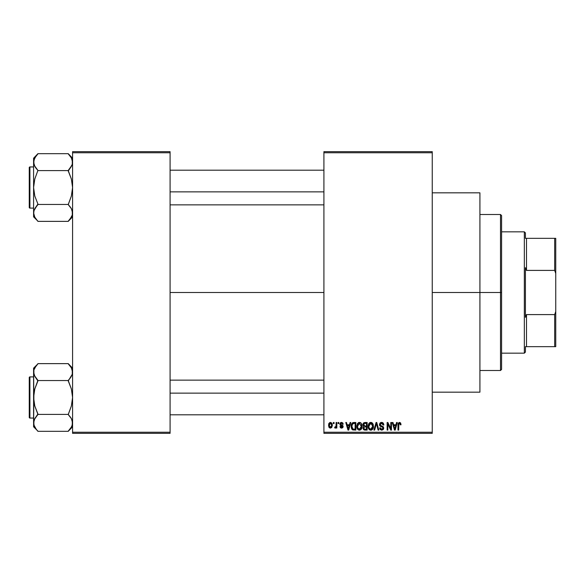 <?xml version="1.0" encoding="UTF-8"?>
<svg xmlns="http://www.w3.org/2000/svg" width="585" height="585" viewBox="0 0 585 585"><rect width="100%" height="100%" fill="white"/><g stroke="black" fill="none" stroke-linecap="round" stroke-linejoin="round"><path stroke-width="0.88" d="M432.249 292.5L479.919 292.5L479.919 192.831L479.919 292.5L432.249 292.5M170.081 292.5L323.914 292.5L170.081 292.5M323.914 151.669L432.249 151.669L323.914 151.669L323.914 152.751L432.249 152.751L432.249 432.249L323.914 432.249L323.914 151.669M323.914 433.331L432.249 433.331L432.249 151.669L432.249 152.751L323.914 152.751L323.914 432.249L432.249 432.249L432.249 433.331L323.914 433.331L323.914 432.249L323.914 433.331M333.37 422.502L333.37 423.584L334.064 423.584L334.064 422.502L333.37 422.502L334.064 422.502L333.37 422.502L333.37 423.584L334.064 423.584L334.064 422.502L334.064 423.584L333.37 423.584L333.37 422.502M338.101 422.502L338.101 423.584L338.788 423.584L338.788 422.502L338.101 422.502L338.788 422.502L338.101 422.502L338.101 423.584L338.788 423.584L338.788 422.502L338.788 423.584L338.101 423.584L338.101 422.502M350.079 422.502L349.486 424.768L347.102 424.768L346.503 422.502L345.779 422.502L347.98 430.085L348.704 430.085L350.803 422.502L350.079 422.502L350.803 422.502L350.079 422.502L349.486 424.768L347.102 424.768L346.503 422.502L345.779 422.502L347.98 430.085L348.704 430.085L350.803 422.502L348.704 430.085L347.98 430.085L345.779 422.502L346.503 422.502M361.45 423.591L360.067 422.48L358.327 422.714L356.843 425.573L356.93 427.591L357.808 429.434L359.139 430.158L360.726 429.792L362.1 426.86L361.45 423.591L359.468 422.399L357.493 423.562L356.813 426.282C356.689 428.388 357.574 429.683 359.468 430.18C361.391 429.675 362.276 428.344 362.13 426.194L361.45 423.591M372.777 423.591L371.395 422.48L369.654 422.714L368.17 425.573L368.257 427.591L369.135 429.434L370.466 430.158L372.053 429.792L373.427 426.86L372.777 423.591L370.795 422.399L368.821 423.562L368.133 426.282C368.016 428.388 368.901 429.683 370.788 430.18C372.718 429.675 373.603 428.344 373.457 426.194L372.777 423.591M381.61 422.399L380.045 423.013L379.46 424.6L380.053 426.099L382.897 427.481L382.831 428.754L381.961 429.28L380.872 429.046L380.345 427.818L379.658 427.92L380.199 429.522L381.734 430.18L383.175 429.587L383.672 427.73L383.065 426.575L380.469 425.419L380.243 424.059L381.888 423.321L382.758 423.803L383.204 425.061L383.892 424.959L383.314 423.16L381.61 422.399L379.46 424.6L380.506 426.406L382.787 427.306L383.007 428.081L381.712 429.295L380.345 427.818L379.658 427.92L381.734 430.18L383.694 428.103L380.155 424.586L381.552 423.291L383.204 425.061L383.892 424.959L381.61 422.399M396.564 422.502L395.972 424.768L393.581 424.768L392.988 422.502L392.264 422.502L394.466 430.085L395.189 430.085L397.288 422.502L396.564 422.502L397.288 422.502L396.564 422.502L395.972 424.768L393.581 424.768L392.988 422.502L392.264 422.502L394.466 430.085L395.189 430.085L397.288 422.502L395.189 430.085L394.466 430.085L392.264 422.502L392.988 422.502M400.623 422.94L399.328 422.414L398.224 423.277L397.975 430.085L398.67 430.085L398.868 423.635L399.862 423.379L400.337 424.864L401.032 424.768L400.623 422.94L399.54 422.399L397.975 424.937L397.975 430.085L398.67 430.085L398.765 423.862L399.504 423.291L400.337 424.864L401.032 424.768L400.623 422.94L399.54 422.399M390.787 422.502L390.787 428.571L387.884 422.502L387.146 422.502L387.146 430.085L387.833 430.085L387.833 424.001L390.743 430.085L391.475 430.085L391.475 422.502L390.787 422.502L391.475 422.502L390.787 422.502L390.787 428.571L387.884 422.502L387.146 422.502L387.146 430.085L387.833 430.085L387.833 424.001L390.743 430.085L391.475 430.085L391.475 422.502L391.475 430.085L390.743 430.085M376.155 424.586L376.455 423.386L378.085 430.085L378.795 430.085L376.755 422.502L376.082 422.502L376.755 422.502L378.795 430.085L378.085 430.085L376.733 424.578L378.085 430.085L378.795 430.085L376.755 422.502L376.082 422.502L373.917 430.085L374.634 430.085L376.455 423.386L376.733 424.586M365.018 422.502L363.753 422.794L363.036 423.862L363.117 425.8L363.855 426.589L363.153 427.723L363.241 428.922L364.258 429.982L367.153 430.085L367.153 422.502L365.018 422.502L367.153 422.502L365.018 422.502L362.919 424.725L363.855 426.589L363.117 428.176L365.011 430.085L367.153 430.085L367.153 422.502L367.153 430.085L365.011 430.085M353.808 422.502L352.543 422.794L351.695 423.774L351.373 427.964L352.682 429.895L355.826 430.085L355.826 422.502L353.808 422.502C351.885 422.897 351.015 424.176 351.197 426.333L352.806 429.946L355.826 430.085L355.826 422.502L355.826 430.085M341.538 422.399L340.302 422.911L339.87 424.183L340.331 425.412L342.379 426.399L341.698 427.321L340.66 426.436L339.973 426.538L340.419 427.686L341.72 428.11L342.7 427.686L343.095 426.216L342.613 425.383L340.77 424.578L340.624 423.694L341.698 423.204L342.532 424.271L343.219 424.176L342.752 422.918L341.538 422.399L339.87 424.183L342.43 426.655L341.545 427.328L340.66 426.436L339.973 426.538L341.567 428.11L343.124 426.538L340.558 424.045L341.486 423.189L342.532 424.271L343.219 424.176L341.369 422.407M336.126 422.502L336.002 426.487L334.847 427.028L334.649 427.818L335.476 428.088L336.126 427.138L336.126 428.015L336.821 428.015L336.821 422.502L336.126 422.502L336.821 422.502L336.126 422.502L336.002 426.487L334.847 427.028L334.649 427.818L335.307 428.11L336.126 427.138L336.126 428.015L336.821 428.015L336.821 422.502L336.821 428.015L336.126 428.015M330.466 422.399L328.909 423.408L328.543 425.317L329.062 427.35L330.349 428.11L331.739 427.525L332.39 425.258L332.009 423.386L330.466 422.399L328.543 425.317L330.466 428.11L332.39 425.258L330.466 422.399M72.584 433.331L170.081 433.331L170.081 432.249L72.584 432.249L72.584 152.751L170.081 152.751L170.081 432.249L170.081 151.669L72.584 151.669L170.081 151.669L170.081 152.751L72.584 152.751L72.584 151.669L72.584 432.249L170.081 432.249L170.081 433.331L72.584 433.331L72.584 432.249L72.584 433.331M479.919 392.169L479.919 292.5L479.919 392.169L432.249 392.169M401.032 424.768L400.33 424.615M399.752 423.328L399.379 423.299M399.57 423.291L398.765 423.862L398.67 424.878L398.765 423.862L399.504 423.291L398.765 423.862M398.685 424.366L398.67 424.878M398.67 430.085L397.975 430.085L397.975 424.937M397.983 424.725L398.027 424.096M398.092 423.679L398.217 423.284M394.678 428.849L393.815 425.653L395.738 425.653L394.78 429.295L394.392 427.737L394.729 429.068M394.495 428.125L393.815 425.653L395.738 425.653L394.78 429.295M387.833 430.085L387.146 430.085L387.146 422.502L387.884 422.502M382.093 422.443L382.766 422.684M383.884 424.725L383.204 425.061L383.087 424.403M383.087 424.396L382.758 423.811M381.888 423.321L381.288 423.306M380.55 423.62L380.287 425.178M381.632 425.946L380.718 425.602M382.919 426.465L383.358 426.911M383.672 428.505L383.577 428.893M383.57 428.922L383.182 429.58M379.789 428.761L379.694 428.352M379.658 427.92L380.345 427.818L380.798 428.988M381.442 429.273L381.961 429.28M382.999 428.257L382.787 427.306L381.522 426.75M382.999 427.876L382.787 427.306L380.506 426.406M383.007 428.081L382.787 427.306L383.007 428.081M379.709 425.668L379.519 425.149M379.789 423.357L380.711 422.56M380.762 422.538L381.171 422.436M374.634 430.085L376.155 424.578L374.634 430.085L373.917 430.085L374.634 430.085M376.082 422.502L373.917 430.085L376.082 422.502M373.062 424.14L373.296 424.812M373.427 426.874L373.34 427.533M372.535 429.339L370.788 430.18M369.844 429.968L369.34 429.631M369.332 429.624L368.908 429.149M368.17 425.58L368.279 424.893M369.186 423.094L370.502 422.421M370.795 422.399L371.38 422.472M371.95 422.728L372.411 423.116M371.124 430.158L371.702 429.99M370.356 429.236L369.12 428.023L370.232 429.193M370.071 423.46L370.678 423.291M371.987 423.803L370.802 423.291L372.762 426.18L372.133 428.637L372.762 426.18L370.788 429.295L369.12 428.023L368.828 426.304L370.802 423.291L371.753 423.606M371.753 428.988L370.912 429.288M369.055 424.71L368.894 427.182M368.901 427.225L369.208 424.352M372.762 426.18L372.747 425.69L372.762 426.18M372.55 424.717L372.747 425.69M364.63 430.063L364.258 429.99M363.848 429.785L363.402 429.273M363.241 428.937L363.146 428.564M363.417 426.26L363.117 425.8M362.941 424.293L363.029 423.869L362.941 424.293M363.636 424.344L364.287 423.481L363.629 425.01L364.287 423.481L366.459 423.386L366.459 426.048L365.098 426.048L363.636 424.344M364.448 427.006L366.459 426.933L366.459 429.2L364.718 429.171L363.819 428.322L364.038 427.277M364.455 429.127L364.016 428.827M363.943 427.408L363.811 427.884M364.009 425.763L363.629 425.01M365.172 426.933L366.459 426.933L366.459 429.2L365.259 429.2M361.764 424.198L361.976 424.842M362.1 426.867L362.02 427.525M358.51 429.96L358.013 429.631M357.574 429.141L357.347 428.776M357.406 423.716L358.876 422.48M360.631 422.728L361.091 423.116M357.727 424.71L357.501 426.304L359.475 423.291L361.42 426.699L360.806 428.637L361.442 426.18L359.461 429.295L357.793 428.023L359.716 429.28L357.793 428.023L357.501 426.304L357.567 427.182M358.744 423.46L359.351 423.291M357.574 427.225L357.881 424.352M361.442 426.18L361.42 425.69L361.442 426.18M361.223 424.717L361.42 425.69M352.345 429.69L351.98 429.317L352.345 429.69M351.702 428.878L351.373 427.964M351.263 427.379L351.212 426.867M351.526 424.169L351.687 423.789M352.55 422.787L353.15 422.567M351.3 425.024L351.219 425.675M352.068 427.854L351.936 427.204M352.594 423.781L351.885 426.341L352.163 424.491L353.896 423.386L355.139 423.386L355.139 429.2L352.93 429.046L351.885 426.341L352.068 424.805M352.163 424.491L352.718 423.679M353.494 423.408L355.139 423.386L355.139 429.2L353.918 429.2M351.899 425.873L351.921 427.101M352.411 423.993L352.879 423.577M348.009 428.125L347.336 425.653L349.252 425.653L348.294 429.295L347.336 425.653L349.252 425.653L348.163 428.71M348.353 428.929L348.426 428.564M343.219 424.176L342.444 423.862M341.691 423.204L341.135 423.24M341.311 423.204L340.558 424.045L341.413 424.849L340.558 424.045L340.741 424.542M342.613 425.383L343 425.909M343.102 426.845L342.854 427.496M340.953 428.015L341.874 428.088M339.973 426.538L340.682 426.611M340.66 426.436L341.852 427.299M341.545 427.328L342.43 426.655L341.625 425.953M342.415 426.809L341.421 425.88M340.404 425.463L339.87 424.183M340.104 423.189L340.865 422.516M336.126 427.138L335.307 428.11L334.649 427.818L334.847 427.028L335.892 426.765L336.126 425.361M335.307 428.11L334.649 427.818L335.307 428.11M334.847 427.028L335.936 426.677M331.615 422.867L332.39 425.258M329.75 427.949L329.223 427.547M328.931 427.145L328.763 426.779M328.704 423.928L328.989 423.269M329.699 422.582L330.225 422.414M331.695 425.258L330.569 427.321L329.245 425.595L330.445 423.189L331.688 424.922L331.315 426.853L331.695 425.258M331.644 424.556L331.527 424.074M331.476 423.942L331.688 424.922M365.003 423.386L366.459 423.386L366.459 426.048L365.098 426.048M359.972 429.222L359.592 429.288M353.669 429.193L353.048 429.09M500.497 292.5L500.497 370.502L500.497 292.5L479.919 292.5L500.497 292.5L500.497 214.498L500.497 292.5L501.586 292.5L500.497 292.5M501.586 369.42L501.586 292.5L501.586 369.42L500.497 370.502L479.919 370.502M501.586 215.58L501.586 292.5L501.586 215.58L500.497 214.498L479.919 214.498M72.262 215.075L71.86 216.187L72.262 215.075M71.845 165.453L68.248 170.403L70.003 168.429L68.248 171.01L71.377 179.039L72.584 187.522L71.377 196.026L68.248 204.648L71.37 208.648L72.584 212.911L72.277 215.039L70.003 219.192L71.377 217.159L68.248 221.167L71.377 217.159L72.269 215.061M34.793 217.159L37.915 221.371L68.248 221.371L72.584 216.838L68.248 221.371L37.915 221.371L34.8 217.167L33.586 212.911L33.893 210.775L37.915 204.041L34.786 196.012L33.586 187.522L34.793 179.025L37.915 170.403L34.8 166.403L33.586 162.14L33.901 164.297L33.893 160.012L36.16 155.859L34.8 157.877L37.915 153.884L34.786 157.906L33.586 162.14L33.586 216.838L33.893 210.775L36.16 206.622L34.793 208.655L37.915 204.648L34.8 208.648M33.586 162.133L33.586 216.838L37.915 221.167M33.586 162.14L33.586 158.213L37.915 153.679L68.248 153.679L37.915 153.679L33.586 158.213L33.893 164.275L33.893 160.012M29.901 208.106A0.651 0.651 0 0 1 29.25 207.456L29.25 167.595A0.651 0.651 0 0 1 29.901 166.944L33.586 166.944L29.901 166.944L29.901 208.106L33.586 208.106L29.901 208.106L29.901 166.944A0.651 0.651 0 0 0 29.25 167.595L29.25 207.456A0.651 0.651 0 0 0 29.901 208.106M72.584 158.213L68.248 153.679L71.37 157.877L72.262 159.976L72.277 164.275L70.003 168.429L71.37 166.403M72.262 164.312L72.584 162.14L72.262 159.976L72.277 164.275L72.584 162.14L71.37 157.877L72.262 159.976M68.248 170.403L70.003 168.429L68.248 170.601L37.915 170.601L68.248 170.601L71.377 179.039L72.584 187.522L71.377 196.026L68.248 204.45L37.915 204.45L68.248 204.45L71.377 208.655L72.584 212.911L72.277 210.775L72.277 215.039L72.277 210.775M34.325 209.598L33.586 212.911L33.893 210.775M34.8 217.167L33.901 215.075L34.8 217.167M37.915 204.648L36.168 206.622L37.915 204.041L34.786 196.012L33.586 187.522L34.793 179.025L37.915 170.403L34.34 165.496M36.058 168.297L34.8 166.403M68.248 153.884L71.377 157.891M71.809 158.747L71.385 157.906L71.809 158.747M70.105 206.754L71.37 208.648M170.081 191.865L323.914 191.865L170.081 191.865M323.914 393.135L170.081 393.135L323.914 393.135M524.335 231.835L525.418 232.918L525.418 238.336L525.418 232.918L524.335 231.835L501.586 231.835L524.335 231.835L524.335 353.164L501.586 353.164L524.335 353.164L524.335 231.835M525.418 352.082L524.335 353.164L525.418 352.082L525.418 346.664L525.418 352.082M525.418 267.674L525.418 317.326L525.418 267.674L526.5 270.402L526.5 238.336L525.418 238.336L526.5 238.336L526.5 270.402L554.668 270.402L555.75 273.458L555.75 311.542L554.668 314.598L526.5 314.598L525.418 317.326L526.5 314.598L526.5 346.664L526.5 314.598L554.668 314.598L554.668 346.664L555.75 346.664L555.75 311.542L555.75 346.664L554.668 346.664L554.668 314.598L555.75 311.542L555.75 238.336L526.5 238.336L554.668 238.336L554.668 270.402L554.668 238.336L555.75 238.336L555.75 273.458L554.668 270.402L526.5 270.402L525.418 267.674M525.418 346.664L554.668 346.664L525.418 346.664M29.25 167.975L29.25 169.109M29.25 205.942L29.25 207.075M68.248 204.648L70.003 206.622M71.86 209.635L72.262 210.739M72.584 162.14L72.277 160.012M37.915 170.403L36.168 168.429M34.361 158.747L34.786 157.906M71.809 216.304L71.385 217.145M72.584 422.867L71.86 426.129L70.003 429.141L71.37 427.123L68.248 431.32L37.915 431.32L36.168 429.149L33.901 425.024L33.586 422.86L34.786 418.626L37.915 413.99L34.786 405.961L33.586 397.478L34.793 388.974L37.915 380.352L34.8 376.352L33.586 372.089L33.893 374.239L33.893 369.961L36.16 365.808L34.793 367.841L37.915 363.833L34.786 367.855L33.901 369.925M72.584 368.162L68.248 363.629L37.915 363.629L68.248 363.629L71.37 367.833L72.584 372.089L72.277 374.224L68.248 380.959L71.377 388.988L72.584 397.478L71.377 405.975L68.248 414.399L37.915 414.399L34.786 405.961L33.893 401.763L33.586 368.162L37.915 363.833L33.586 368.162L33.586 422.86L34.361 426.253L36.094 429.054L37.915 431.32L68.248 431.32L72.584 426.787L68.248 431.116L71.385 427.094L72.269 425.01L72.269 420.703M29.901 418.056A0.651 0.651 0 0 1 29.25 417.405L29.25 377.544A0.651 0.651 0 0 1 29.901 376.894L33.586 376.894L29.901 376.894L29.901 418.056L33.586 418.056L29.901 418.056L29.901 376.894A0.651 0.651 0 0 0 29.25 377.544L29.25 417.405A0.651 0.651 0 0 0 29.901 418.056M71.845 375.402L72.269 374.239M72.262 374.261L72.262 369.925L72.277 374.224L70.003 378.378L71.37 376.352M34.266 375.263L33.586 372.089L33.893 369.961L33.893 374.224M68.248 380.352L70.003 378.378L68.248 380.55L37.915 380.55L68.248 380.55L71.377 388.988L72.584 397.478L71.377 405.975L68.248 414.597L71.37 418.597L72.584 422.86L72.277 420.725L72.277 424.988M34.325 419.547L37.915 414.399L68.248 414.399L71.37 418.597L72.584 422.86M37.915 414.597L34.8 418.597M36.058 378.246L37.915 380.959L34.793 388.974L33.901 393.164L33.586 426.787L33.893 420.725L33.586 426.787L37.915 431.116M37.915 380.352L34.34 375.446M33.901 420.688L33.893 424.988M68.248 363.833L71.37 367.833L72.269 369.939M71.385 367.855L72.262 369.925M72.584 372.089L72.277 369.961L72.277 374.224M70.105 416.703L71.37 418.597M34.8 427.123L33.901 425.024M29.25 377.925L29.25 379.058M29.25 415.891L29.25 417.025M68.248 414.597L70.003 416.571M71.86 419.584L72.262 420.688M36.168 378.378L34.8 376.352M34.303 375.365L33.901 374.261M34.361 368.696L34.786 367.855M71.809 426.253L71.385 427.094M432.249 192.831L479.919 192.831M170.081 170.191L323.914 170.191M170.081 204.86L323.914 204.86M323.914 414.809L170.081 414.809M323.914 380.14L170.081 380.14"/></g></svg>
